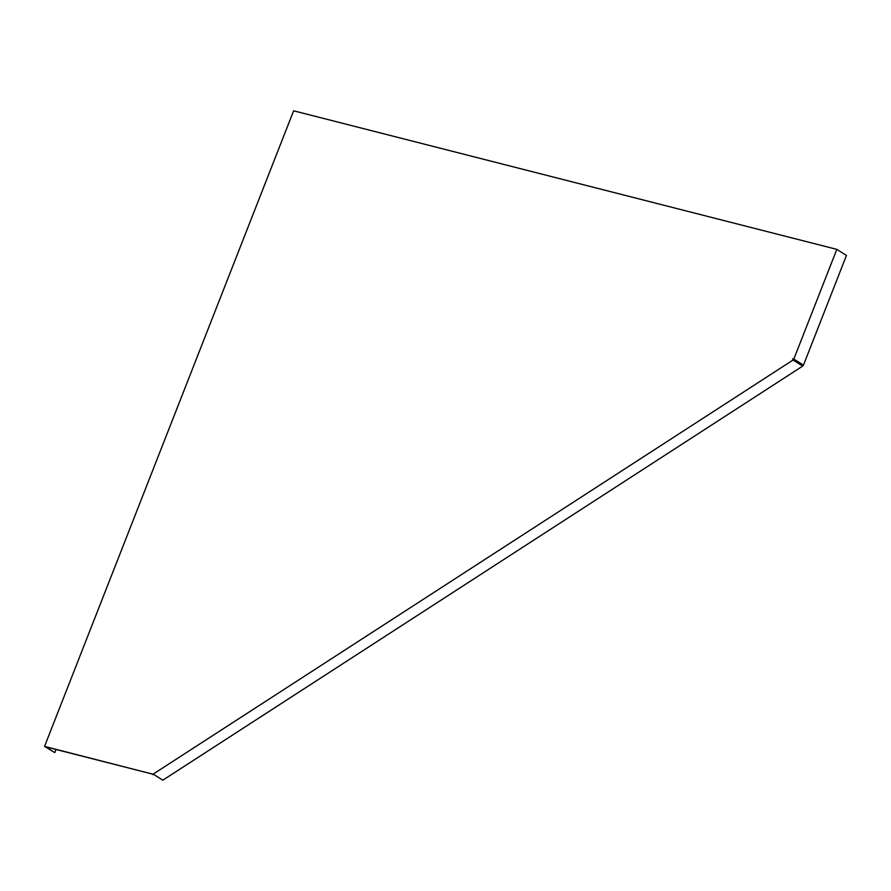 <?xml version="1.0" encoding="UTF-8"?>
<svg xmlns="http://www.w3.org/2000/svg" width="891" height="891" viewBox="0 0 891 891"><rect width="100%" height="100%" fill="white"/><g stroke="black" fill="none" stroke-linecap="round" stroke-linejoin="round"><path stroke-width="1.34" d="M794.672 359.608L793.825 359.073L836.827 249.369L846.45 255.45L803.459 365.154L794.672 359.608M56.01 749.476L54.774 752.628L45.575 746.814L151.927 773.945L44.55 746.391L293.629 110.807L836.827 249.369M803.459 365.154L792.634 358.772L793.079 360.009L152.561 774.513L151.548 773.7M792.634 358.772L793.825 359.073M793.057 359.04L802.702 366.09L162.819 780.193L154.032 774.635L152.561 774.513M151.927 773.945L152.762 774.156M44.55 746.391L54.774 752.628M802.702 366.09L793.079 360.009"/></g></svg>

